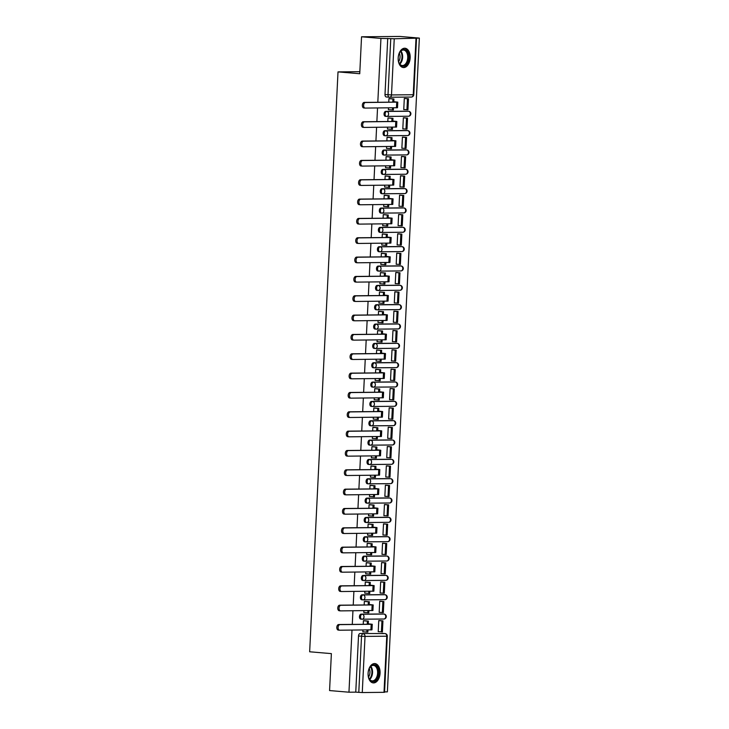<?xml version="1.0" encoding="UTF-8"?>
<svg xmlns="http://www.w3.org/2000/svg" width="729" height="729" viewBox="0 0 729 729"><rect width="100%" height="100%" fill="white"/><g stroke="black" fill="none" stroke-linecap="round" stroke-linejoin="round"><path stroke-width="1.09" d="M383.035 613.982A2.488 1.531 94.8 0 0 382.944 613.973A2.488 1.531 94.8 0 0 382.853 613.964L361.11 614.155A2.488 1.531 94.8 0 0 359.452 616.652A2.488 1.531 94.8 0 0 360.782 619.112A2.488 1.531 94.8 0 0 360.873 619.112L361.766 619.194M383.973 594.645A2.488 1.531 94.8 0 0 383.891 594.636A2.488 1.531 94.8 0 0 383.8 594.627L362.058 594.818A2.488 1.531 94.8 0 0 360.399 597.315A2.488 1.531 94.8 0 0 361.73 599.776A2.488 1.531 94.8 0 0 361.812 599.776L362.714 599.858M384.921 575.309A2.488 1.531 94.8 0 0 384.839 575.29A2.488 1.531 94.8 0 0 384.748 575.29L363.006 575.482A2.488 1.531 94.8 0 0 361.347 577.979A2.488 1.531 94.8 0 0 362.678 580.439A2.488 1.531 94.8 0 0 362.76 580.439L363.662 580.512M385.869 555.972A2.488 1.531 94.8 0 0 385.778 555.954A2.488 1.531 94.8 0 0 385.696 555.954L363.953 556.145A2.488 1.531 94.8 0 0 362.295 558.633A2.488 1.531 94.8 0 0 363.616 561.102A2.488 1.531 94.8 0 0 363.707 561.102L364.6 561.175M386.817 536.626A2.488 1.531 94.8 0 0 386.725 536.617A2.488 1.531 94.8 0 0 386.634 536.617L364.892 536.808A2.488 1.531 94.8 0 0 363.242 539.296A2.488 1.531 94.8 0 0 364.564 541.756A2.488 1.531 94.8 0 0 364.655 541.765L365.548 541.838M387.755 517.289A2.488 1.531 94.8 0 0 387.673 517.28A2.488 1.531 94.8 0 0 387.582 517.28L365.84 517.472A2.488 1.531 94.8 0 0 364.181 519.959A2.488 1.531 94.8 0 0 365.511 522.42A2.488 1.531 94.8 0 0 365.603 522.429L366.496 522.502M388.703 497.953A2.488 1.531 94.8 0 0 388.621 497.943A2.488 1.531 94.8 0 0 388.53 497.934L366.787 498.126A2.488 1.531 94.8 0 0 365.129 500.623A2.488 1.531 94.8 0 0 366.459 503.083A2.488 1.531 94.8 0 0 366.541 503.092L367.443 503.165M389.651 478.616A2.488 1.531 94.8 0 0 389.559 478.607A2.488 1.531 94.8 0 0 389.477 478.598L367.735 478.789A2.488 1.531 94.8 0 0 366.076 481.286A2.488 1.531 94.8 0 0 367.407 483.746A2.488 1.531 94.8 0 0 367.489 483.746L368.391 483.828M390.598 459.279A2.488 1.531 94.8 0 0 390.507 459.27A2.488 1.531 94.8 0 0 390.425 459.261L368.683 459.452A2.488 1.531 94.8 0 0 367.024 461.949A2.488 1.531 94.8 0 0 368.345 464.409A2.488 1.531 94.8 0 0 368.437 464.409L369.33 464.491M391.546 439.942A2.488 1.531 94.8 0 0 391.455 439.924A2.488 1.531 94.8 0 0 391.364 439.924L369.621 440.116A2.488 1.531 94.8 0 0 367.963 442.603A2.488 1.531 94.8 0 0 369.293 445.073A2.488 1.531 94.8 0 0 369.384 445.073L370.277 445.146M392.484 420.597A2.488 1.531 94.8 0 0 392.402 420.587A2.488 1.531 94.8 0 0 392.311 420.587L370.569 420.779A2.488 1.531 94.8 0 0 368.91 423.267A2.488 1.531 94.8 0 0 370.241 425.736A2.488 1.531 94.8 0 0 370.332 425.736L371.225 425.809M393.432 401.26A2.488 1.531 94.8 0 0 393.35 401.251A2.488 1.531 94.8 0 0 393.259 401.251L371.517 401.442A2.488 1.531 94.8 0 0 369.858 403.93A2.488 1.531 94.8 0 0 371.189 406.39A2.488 1.531 94.8 0 0 371.271 406.399L372.173 406.472M394.38 381.923A2.488 1.531 94.8 0 0 394.289 381.914A2.488 1.531 94.8 0 0 394.207 381.914L372.464 382.105A2.488 1.531 94.8 0 0 370.806 384.593A2.488 1.531 94.8 0 0 372.136 387.053A2.488 1.531 94.8 0 0 372.218 387.063L373.12 387.135M395.328 362.586A2.488 1.531 94.8 0 0 395.236 362.577A2.488 1.531 94.8 0 0 395.154 362.568L373.412 362.76A2.488 1.531 94.8 0 0 371.754 365.256A2.488 1.531 94.8 0 0 373.075 367.717A2.488 1.531 94.8 0 0 373.166 367.726L374.059 367.799M396.275 343.25A2.488 1.531 94.8 0 0 396.184 343.241A2.488 1.531 94.8 0 0 396.093 343.231L374.351 343.423A2.488 1.531 94.8 0 0 372.692 345.92A2.488 1.531 94.8 0 0 374.023 348.38A2.488 1.531 94.8 0 0 374.114 348.38L375.007 348.462M397.214 323.913A2.488 1.531 94.8 0 0 397.132 323.895A2.488 1.531 94.8 0 0 397.041 323.895L375.298 324.086A2.488 1.531 94.8 0 0 373.64 326.583A2.488 1.531 94.8 0 0 374.97 329.043A2.488 1.531 94.8 0 0 375.061 329.043L375.954 329.125M398.162 304.576A2.488 1.531 94.8 0 0 398.08 304.558A2.488 1.531 94.8 0 0 397.988 304.558L376.246 304.749A2.488 1.531 94.8 0 0 374.588 307.237A2.488 1.531 94.8 0 0 375.918 309.707A2.488 1.531 94.8 0 0 376 309.707L376.902 309.779M399.109 285.23A2.488 1.531 94.8 0 0 399.018 285.221A2.488 1.531 94.8 0 0 398.936 285.221L377.194 285.413A2.488 1.531 94.8 0 0 375.535 287.9A2.488 1.531 94.8 0 0 376.857 290.37A2.488 1.531 94.8 0 0 376.948 290.37L377.841 290.443M400.057 265.894A2.488 1.531 94.8 0 0 399.966 265.885A2.488 1.531 94.8 0 0 399.875 265.885L378.141 266.076A2.488 1.531 94.8 0 0 376.483 268.564A2.488 1.531 94.8 0 0 377.804 271.024A2.488 1.531 94.8 0 0 377.895 271.033L378.788 271.106M401.005 246.557A2.488 1.531 94.8 0 0 400.914 246.548A2.488 1.531 94.8 0 0 400.822 246.548L379.08 246.73A2.488 1.531 94.8 0 0 377.422 249.227A2.488 1.531 94.8 0 0 378.752 251.687A2.488 1.531 94.8 0 0 378.843 251.696L379.736 251.769M401.943 227.22A2.488 1.531 94.8 0 0 401.861 227.211A2.488 1.531 94.8 0 0 401.77 227.202L380.028 227.393A2.488 1.531 94.8 0 0 378.369 229.89A2.488 1.531 94.8 0 0 379.7 232.351A2.488 1.531 94.8 0 0 379.791 232.351L380.684 232.433M402.891 207.883A2.488 1.531 94.8 0 0 402.809 207.874A2.488 1.531 94.8 0 0 402.718 207.865L380.975 208.057A2.488 1.531 94.8 0 0 379.317 210.553A2.488 1.531 94.8 0 0 380.647 213.014A2.488 1.531 94.8 0 0 380.729 213.014L381.632 213.096M403.839 188.547A2.488 1.531 94.8 0 0 403.748 188.529A2.488 1.531 94.8 0 0 403.666 188.529L381.923 188.72A2.488 1.531 94.8 0 0 380.265 191.217A2.488 1.531 94.8 0 0 381.586 193.677A2.488 1.531 94.8 0 0 381.677 193.677L382.57 193.759M404.786 169.21A2.488 1.531 94.8 0 0 404.695 169.192A2.488 1.531 94.8 0 0 404.604 169.192L382.862 169.383A2.488 1.531 94.8 0 0 381.212 171.871A2.488 1.531 94.8 0 0 382.534 174.34A2.488 1.531 94.8 0 0 382.625 174.34L383.518 174.413M405.734 149.864A2.488 1.531 94.8 0 0 405.643 149.855A2.488 1.531 94.8 0 0 405.552 149.855L383.809 150.046A2.488 1.531 94.8 0 0 382.151 152.534A2.488 1.531 94.8 0 0 383.481 155.004A2.488 1.531 94.8 0 0 383.572 155.004L384.465 155.077M406.673 130.527A2.488 1.531 94.8 0 0 406.591 130.518A2.488 1.531 94.8 0 0 406.5 130.518L384.757 130.71A2.488 1.531 94.8 0 0 383.099 133.197A2.488 1.531 94.8 0 0 384.429 135.658A2.488 1.531 94.8 0 0 384.511 135.667L385.413 135.74M407.62 111.191A2.488 1.531 94.8 0 0 407.529 111.182A2.488 1.531 94.8 0 0 407.447 111.182L385.705 111.364A2.488 1.531 94.8 0 0 384.046 113.861A2.488 1.531 94.8 0 0 385.377 116.321A2.488 1.531 94.8 0 0 385.459 116.33L386.361 116.403M410.172 57.837A9.687 5.978 94.8 0 0 404.996 48.242A9.687 5.978 94.8 0 0 398.18 57.946A9.687 5.978 94.8 0 0 403.356 67.551A9.687 5.978 94.8 0 0 410.172 57.837M380.073 673.186A9.687 5.978 94.8 0 0 374.897 663.581A9.687 5.978 94.8 0 0 368.09 673.295A9.687 5.978 94.8 0 0 373.266 682.9A9.687 5.978 94.8 0 0 380.073 673.186M384.566 691.894L387.381 691.867L419.348 38.09L394.243 38.774L391.5 94.934L413.243 94.743L415.986 38.582M351.998 630.102L348.963 692.204L329.572 690.563L331.376 653.621L309.652 651.781L338.01 71.889L359.743 73.729L361.548 36.787L399.957 36.45L419.348 38.09M384.01 692.359L386.762 636.207L387.29 636.162L384.548 692.313L362.267 692.55L355.761 692.14L358.513 635.989A2.488 1.531 -85.2 0 1 360.172 633.492L384.93 633.565A2.488 1.531 -85.2 0 1 385.021 633.565A2.488 1.531 -85.2 0 1 385.368 633.665M361.548 36.787L380.939 38.427L377.813 102.279M377.54 107.974L376.866 121.615M376.592 127.311L375.927 140.952M375.645 146.647L374.979 160.289M374.697 165.984L374.032 179.626M373.758 185.33L373.084 198.971M372.811 204.667L372.145 218.308M371.863 224.003L371.198 237.645M370.915 243.34L370.25 256.982M369.968 262.677L369.302 276.318M369.029 282.014L368.355 295.655M368.081 301.35L367.416 314.992M367.134 320.696L366.468 334.338M366.186 340.033L365.521 353.674M365.238 359.37L364.573 373.011M364.3 378.706L363.625 392.348M363.352 398.043L362.687 411.685M362.404 417.38L361.739 431.021M361.456 436.717L360.791 450.358M360.509 456.062L359.844 469.704M359.57 475.399L358.896 489.041M358.622 494.736L357.957 508.377M357.675 514.073L357.01 527.714M356.727 533.409L356.062 547.051M355.788 552.746L355.114 566.387M354.841 572.083L354.176 585.724M353.893 591.429L353.228 605.07M352.945 610.765L352.28 624.407M355.761 692.14L348.963 692.204M387.737 38.364L384.994 94.524L391.5 94.934A2.488 1.95 89.5 0 1 389.568 97.249A2.488 1.95 89.5 0 1 389.432 97.249A2.488 1.531 -85.2 0 1 389.341 97.239A2.488 1.531 -85.2 0 1 388.01 94.779L390.762 38.628L380.939 38.427M390.762 38.628L394.243 38.774M388.484 107.874L388.393 109.733L389.058 109.724M405.452 98.497L404.303 98.442L403.757 109.596L404.577 109.596M404.513 117.834L403.356 117.779L402.818 128.933L403.638 128.933M389.14 117.98L387.992 117.916L387.819 121.515M387.536 127.22L387.445 129.069L388.12 129.069M403.565 137.17L402.417 137.116L401.87 148.279L402.69 148.269M388.202 137.316L387.044 137.252L386.871 140.861M386.598 146.556L386.507 148.406L387.172 148.406M402.618 156.507L401.469 156.453L400.923 167.615L401.743 167.606M387.254 156.653L386.106 156.589L385.923 160.198M385.65 165.893L385.559 167.752L386.224 167.743M401.67 175.844L400.522 175.798L399.975 186.952L400.795 186.943M386.306 175.999L385.158 175.926L384.985 179.534M384.702 185.23L384.611 187.089L385.276 187.08M400.722 195.181L399.574 195.135L399.027 206.289L399.847 206.28M385.359 195.336L384.21 195.272L384.037 198.871M383.755 204.567L383.664 206.425L384.329 206.416M399.784 214.526L398.626 214.472L398.089 225.625L398.909 225.616M384.411 214.672L383.263 214.608L383.089 218.208M382.807 223.903L382.716 225.762L383.39 225.753M398.836 233.863L397.688 233.809L397.141 244.962L397.961 244.962M383.472 234.009L382.324 233.945L382.142 237.545M381.868 243.24L381.777 245.099L382.443 245.09M397.888 253.2L396.74 253.145L396.193 264.299L397.013 264.299M382.525 253.346L381.376 253.282L381.194 256.881M380.921 262.586L380.83 264.436L381.495 264.436M396.941 272.537L395.792 272.482L395.246 283.645L396.066 283.636M381.577 272.682L380.429 272.619L380.256 276.227M379.973 281.923L379.882 283.772L380.547 283.772M395.993 291.873L394.845 291.819L394.298 302.982L395.118 302.972M380.629 292.028L379.481 291.955L379.308 295.564M379.025 301.259L378.934 303.118L379.599 303.109M395.054 311.21L393.906 311.165L393.359 322.318L394.179 322.309M379.681 311.365L378.533 311.292L378.36 314.901M378.078 320.596L377.987 322.455L378.661 322.446M394.107 330.547L392.958 330.501L392.412 341.655L393.232 341.646M378.743 330.702L377.595 330.638L377.412 334.237M377.139 339.933L377.048 341.792L377.713 341.783M393.159 349.893L392.011 349.838L391.464 360.992L392.284 360.983M377.795 350.038L376.647 349.975L376.465 353.574M376.191 359.269L376.1 361.128L376.765 361.119M392.211 369.229L391.063 369.175L390.516 380.328L391.336 380.328M376.847 369.375L375.699 369.311L375.526 372.911M375.244 378.606L375.153 380.465L375.818 380.465M391.263 388.566L390.115 388.511L389.568 399.665L390.389 399.665M375.9 388.712L374.752 388.648L374.578 392.248M374.296 397.952L374.205 399.802L374.87 399.802M390.325 407.903L389.177 407.848L388.63 419.011L389.45 419.002M374.952 408.049L373.804 407.985L373.631 411.593M373.348 417.289L373.266 419.139L373.931 419.139M389.377 427.24L388.229 427.185L387.682 438.348L388.502 438.339M374.013 427.394L372.865 427.322L372.683 430.93M372.41 436.625L372.319 438.484L372.984 438.475M388.429 446.576L387.281 446.531L386.734 457.684L387.555 457.675M373.066 446.731L371.918 446.658L371.735 450.267M371.462 455.962L371.371 457.821L372.036 457.812M387.482 465.913L386.334 465.867L385.787 477.021L386.607 477.012M372.118 466.068L370.97 466.004L370.797 469.604M370.514 475.299L370.423 477.158L371.088 477.149M386.543 485.259L385.386 485.204L384.848 496.358L385.668 496.349M371.17 485.405L370.022 485.341L369.849 488.94M369.567 494.636L369.475 496.495L370.141 496.485M385.595 504.596L384.447 504.541L383.901 515.695L384.721 515.695M370.223 504.741L369.074 504.678L368.901 508.277M368.628 513.972L368.537 515.831L369.202 515.831M384.648 523.932L383.5 523.878L382.953 535.04L383.773 535.031M369.284 524.078L368.136 524.014L367.954 527.614M367.68 533.318L367.589 535.168L368.254 535.168M383.7 543.269L382.552 543.214L382.005 554.377L382.825 554.368M368.336 543.415L367.188 543.351L367.015 546.96M366.733 552.655L366.641 554.505L367.307 554.505M382.752 562.606L381.604 562.551L381.057 573.714L381.878 573.705M367.389 562.761L366.24 562.688L366.067 566.296M365.785 571.992L365.694 573.851L366.359 573.841M381.814 581.942L380.656 581.897L380.119 593.051L380.939 593.041M366.441 582.097L365.293 582.024L365.12 585.633M364.837 591.328L364.746 593.187L365.42 593.178M380.866 601.279L379.718 601.234L379.171 612.387L379.991 612.378M365.502 601.434L364.345 601.37L364.172 604.97M363.899 610.665L363.807 612.524L364.473 612.515M379.918 620.625L378.77 620.57L378.223 631.724L379.044 631.715M364.555 620.771L363.406 620.707L363.224 624.306M359.844 71.697L338.01 71.889M390.088 98.643L388.94 98.579L388.767 102.178M362.951 630.002L362.86 631.861L363.525 631.852M384.994 94.524A2.488 1.531 94.8 0 0 386.315 96.984A2.488 1.531 94.8 0 0 386.406 96.984L389.25 97.23M365.019 108.065L363.944 107.974A2.798 1.722 -85.2 0 1 363.853 107.974A2.798 1.722 -85.2 0 1 362.359 105.122A2.798 1.722 -85.2 0 1 364.218 102.397L365.484 102.507A2.798 1.722 94.8 0 0 363.625 105.231A2.798 1.722 94.8 0 0 365.12 108.074A2.798 1.722 94.8 0 0 365.211 108.083L397.515 107.719L397.779 102.142L393.797 101.695L393.933 98.971L389.268 98.57M388.393 109.669L393.396 109.997L393.496 107.837M392.393 110.006L392.503 107.846M393.797 101.695L395.455 102.124L364.218 102.397M392.803 101.705L392.931 98.98L393.933 98.971M388.94 98.643L392.931 98.98M403.766 109.523L407.939 109.778L408.477 98.752L404.795 98.442M406.937 109.787L407.475 98.761L408.477 98.752M404.303 98.488L407.475 98.761M365.484 102.507L397.779 102.142M406.345 50.556A8.383 5.176 -85.2 0 1 407.684 61.974A8.383 5.176 -85.2 0 1 400.449 65.1A8.383 5.176 -85.2 0 1 398.918 62.676A8.383 5.176 -85.2 0 1 399.793 52.297A8.383 5.176 -85.2 0 1 406.345 50.556M398.845 62.475A7.764 4.793 94.8 0 0 400.175 64.516A7.764 4.793 94.8 0 0 402.253 65.528A7.764 4.793 94.8 0 0 407.402 59.969A7.764 4.793 94.8 0 0 405.634 51.057A7.764 4.793 94.8 0 0 403.565 50.046A7.764 4.793 94.8 0 0 399.683 52.488M399.31 53.217A6.114 3.773 -85.2 0 1 398.599 61.692M402.681 67.433A9.632 5.941 94.8 0 0 408.987 60.452A9.632 5.941 94.8 0 0 406.782 49.481A9.632 5.941 94.8 0 0 404.303 48.242M376.246 665.905A8.383 5.176 -85.2 0 1 377.586 677.323A8.383 5.176 -85.2 0 1 370.35 680.439A8.383 5.176 -85.2 0 1 368.819 678.025A8.383 5.176 -85.2 0 1 369.703 667.636A8.383 5.176 -85.2 0 1 376.246 665.905M368.746 677.815A7.764 4.793 94.8 0 0 370.086 679.865A7.764 4.793 94.8 0 0 372.154 680.868A7.764 4.793 94.8 0 0 377.303 675.309A7.764 4.793 94.8 0 0 375.544 666.406A7.764 4.793 94.8 0 0 373.467 665.395A7.764 4.793 94.8 0 0 369.594 667.828M369.22 668.566A6.114 3.773 -85.2 0 1 368.5 677.041M372.592 682.772A9.632 5.941 94.8 0 0 378.889 675.801A9.632 5.941 94.8 0 0 376.683 664.83A9.632 5.941 94.8 0 0 374.214 663.59M364.072 127.402L363.006 127.311A2.798 1.722 -85.2 0 1 362.905 127.311A2.798 1.722 -85.2 0 1 361.411 124.459A2.798 1.722 -85.2 0 1 363.279 121.734L364.546 121.843A2.798 1.722 94.8 0 0 362.678 124.568A2.798 1.722 94.8 0 0 364.172 127.42A2.798 1.722 94.8 0 0 364.272 127.42L396.567 127.056L396.84 121.479L392.849 121.032L392.986 118.308L388.329 117.916M387.454 129.006L392.448 129.343L392.548 127.174M391.446 129.352L391.555 127.183M392.849 121.032L394.507 121.461L363.279 121.734M391.856 121.041L391.983 118.317L392.986 118.308M387.992 117.98L391.983 118.317M402.818 128.86L406.992 129.124L407.529 118.089L403.848 117.779M405.989 129.133L406.527 118.098L407.529 118.089M403.356 117.825L406.527 118.098M364.546 121.843L396.84 121.479M363.124 146.739L362.058 146.647A2.798 1.722 -85.2 0 1 361.958 146.647A2.798 1.722 -85.2 0 1 360.472 143.795A2.798 1.722 -85.2 0 1 362.331 141.071L363.598 141.18A2.798 1.722 94.8 0 0 361.739 143.905A2.798 1.722 94.8 0 0 363.224 146.757A2.798 1.722 94.8 0 0 363.324 146.757L395.619 146.392L395.893 140.815L391.91 140.369L392.038 137.644L387.381 137.252M386.507 148.352L391.5 148.68L391.61 146.511M390.498 148.689L390.607 146.52M391.91 140.369L393.56 140.797L362.331 141.071M390.908 140.378L391.045 137.653L392.038 137.644M387.044 137.316L391.045 137.653M401.87 148.197L406.044 148.461L406.582 137.426L402.9 137.116M405.042 148.47L405.588 137.435L406.582 137.426M402.408 137.17L405.588 137.435M363.598 141.18L395.893 140.815M362.176 166.075L361.11 165.993A2.798 1.722 -85.2 0 1 361.01 165.984A2.798 1.722 -85.2 0 1 359.525 163.132A2.798 1.722 -85.2 0 1 361.384 160.407L362.65 160.517A2.798 1.722 94.8 0 0 360.791 163.241A2.798 1.722 94.8 0 0 362.277 166.094A2.798 1.722 94.8 0 0 362.377 166.094L394.671 165.738L394.945 160.152L390.963 159.706L391.09 156.981L386.434 156.589M385.559 167.688L390.553 168.016L390.662 165.847M389.559 168.025L389.66 165.857M390.963 159.706L392.612 160.134L361.384 160.407M389.96 159.715L390.097 156.99L391.09 156.981M386.097 156.653L390.097 156.99M400.923 167.533L405.096 167.798L405.634 156.762L401.952 156.453M404.103 167.807L404.641 156.771L405.634 156.762M401.469 156.507L404.641 156.771M362.65 160.517L394.945 160.152M361.238 185.421L360.162 185.33A2.798 1.722 -85.2 0 1 360.062 185.321A2.798 1.722 -85.2 0 1 358.577 182.469A2.798 1.722 -85.2 0 1 360.436 179.744L361.702 179.853A2.798 1.722 94.8 0 0 359.844 182.578A2.798 1.722 94.8 0 0 361.329 185.43A2.798 1.722 94.8 0 0 361.429 185.43L393.724 185.075L393.997 179.498L390.015 179.052L390.152 176.318L385.486 175.926M384.611 187.025L389.605 187.353L389.714 185.184M388.612 187.362L388.712 185.193M390.015 179.052L391.664 179.471L360.436 179.744M389.013 179.061L389.149 176.327L390.152 176.318M385.158 175.99L389.149 176.327M399.984 186.879L404.148 187.134L404.695 176.099L401.005 175.789M403.155 187.143L403.693 176.108L404.695 176.099M400.522 175.844L403.693 176.108M361.702 179.853L393.997 179.498M360.29 204.758L359.215 204.667A2.798 1.722 -85.2 0 1 359.124 204.658A2.798 1.722 -85.2 0 1 357.629 201.815A2.798 1.722 -85.2 0 1 359.488 199.09L360.755 199.19A2.798 1.722 94.8 0 0 358.896 201.915A2.798 1.722 94.8 0 0 360.39 204.767A2.798 1.722 94.8 0 0 360.481 204.776L392.785 204.412L393.059 198.835L389.067 198.388L389.204 195.654L384.548 195.263M383.673 206.362L388.666 206.69L388.767 204.521M387.664 206.699L387.773 204.53M389.067 198.388L390.726 198.817L359.488 199.09M388.074 198.397L388.202 195.664L389.204 195.654M384.21 195.326L388.202 195.664M399.036 206.216L403.21 206.471L403.748 195.436L400.066 195.126M402.208 206.48L402.745 195.445L403.748 195.436M399.574 195.181L402.745 195.445M360.755 199.19L393.059 198.835M359.342 224.095L358.276 224.003A2.798 1.722 -85.2 0 1 358.176 224.003A2.798 1.722 -85.2 0 1 356.681 221.151A2.798 1.722 -85.2 0 1 358.55 218.427L359.816 218.536A2.798 1.722 94.8 0 0 357.948 221.252A2.798 1.722 94.8 0 0 359.443 224.104A2.798 1.722 94.8 0 0 359.543 224.113L391.837 223.748L392.111 218.171L388.12 217.725L388.256 215L383.6 214.599M382.725 225.698L387.719 226.026L387.819 223.858M386.716 226.036L386.826 223.867M388.12 217.725L389.778 218.153L358.55 218.427M387.126 217.734L387.254 215.009L388.256 215M383.263 214.663L387.254 215.009M398.089 225.553L402.262 225.808L402.8 214.782L399.118 214.463M401.26 225.817L401.807 214.791L402.8 214.782M398.626 214.517L401.807 214.791M359.816 218.536L392.111 218.171M358.395 243.431L357.328 243.34A2.798 1.722 -85.2 0 1 357.228 243.34A2.798 1.722 -85.2 0 1 355.743 240.488A2.798 1.722 -85.2 0 1 357.602 237.763L358.868 237.873A2.798 1.722 94.8 0 0 357.01 240.597A2.798 1.722 94.8 0 0 358.495 243.44A2.798 1.722 94.8 0 0 358.595 243.45L390.89 243.085L391.163 237.508L387.181 237.062L387.309 234.337L382.652 233.936M381.777 245.035L386.771 245.363L386.88 243.204M385.769 245.372L385.878 243.213M387.181 237.062L388.83 237.49L357.602 237.763M386.179 237.071L386.315 234.346L387.309 234.337M382.315 234.009L386.315 234.346M397.141 244.889L401.315 245.144L401.852 234.118L398.171 233.809M400.321 245.154L400.859 234.127L401.852 234.118M397.679 233.854L400.859 234.127M358.868 237.873L391.163 237.508M357.447 262.768L356.381 262.677A2.798 1.722 -85.2 0 1 356.281 262.677A2.798 1.722 -85.2 0 1 354.795 259.825A2.798 1.722 -85.2 0 1 356.654 257.1L357.921 257.209A2.798 1.722 94.8 0 0 356.062 259.934A2.798 1.722 94.8 0 0 357.547 262.786A2.798 1.722 94.8 0 0 357.647 262.786L389.942 262.422L390.215 256.845L386.233 256.398L386.361 253.674L381.704 253.282M380.83 264.372L385.823 264.709L385.933 262.54M384.83 264.718L384.93 262.549M386.233 256.398L387.883 256.827L356.654 257.1M385.231 256.408L385.368 253.683L386.361 253.674M381.367 253.346L385.368 253.683M396.193 264.226L400.367 264.49L400.914 253.455L397.223 253.145M399.374 264.499L399.911 253.464L400.914 253.455M396.74 253.191L399.911 253.464M357.921 257.209L390.215 256.845M356.508 282.105L355.433 282.014A2.798 1.722 -85.2 0 1 355.333 282.014A2.798 1.722 -85.2 0 1 353.847 279.161A2.798 1.722 -85.2 0 1 355.706 276.437L356.973 276.546A2.798 1.722 94.8 0 0 355.114 279.271A2.798 1.722 94.8 0 0 356.599 282.123A2.798 1.722 94.8 0 0 356.7 282.123L388.994 281.768L389.268 276.182L385.286 275.735L385.422 273.011L380.757 272.619M379.882 283.718L384.876 284.046L384.985 281.877M383.882 284.055L383.983 281.886M385.286 275.735L386.935 276.163L355.706 276.437M384.283 275.744L384.42 273.02L385.422 273.011M380.429 272.682L384.42 273.02M395.255 283.563L399.428 283.827L399.966 272.792L396.275 272.482M398.426 283.836L398.963 272.801L399.966 272.792M395.792 272.537L398.963 272.801M356.973 276.546L389.268 276.182M355.561 301.442L354.494 301.359A2.798 1.722 -85.2 0 1 354.394 301.35A2.798 1.722 -85.2 0 1 352.9 298.498A2.798 1.722 -85.2 0 1 354.759 295.774L356.025 295.883A2.798 1.722 94.8 0 0 354.166 298.608A2.798 1.722 94.8 0 0 355.661 301.46A2.798 1.722 94.8 0 0 355.761 301.46L388.056 301.104L388.329 295.527L384.338 295.072L384.475 292.347L379.818 291.955M378.943 303.054L383.937 303.382L384.037 301.214M382.935 303.392L383.044 301.223M384.338 295.072L385.996 295.5L354.759 295.774M383.345 295.081L383.472 292.356L384.475 292.347M379.481 292.019L383.472 292.356M394.307 302.899L398.481 303.164L399.018 292.129L395.337 291.819M397.478 303.173L398.016 292.138L399.018 292.129M394.845 291.873L398.016 292.138M356.025 295.883L388.329 295.527M354.613 320.787L353.547 320.696A2.798 1.722 -85.2 0 1 353.447 320.687A2.798 1.722 -85.2 0 1 351.961 317.835A2.798 1.722 -85.2 0 1 353.82 315.119L355.087 315.22A2.798 1.722 94.8 0 0 353.228 317.944A2.798 1.722 94.8 0 0 354.713 320.796A2.798 1.722 94.8 0 0 354.813 320.796L387.108 320.441L387.381 314.864L383.39 314.418L383.527 311.684L378.87 311.292M377.996 322.391L382.989 322.719L383.089 320.55M381.987 322.728L382.096 320.56M383.39 314.418L385.049 314.837L353.82 315.119M382.397 314.427L382.525 311.693L383.527 311.684M378.533 311.356L382.525 311.693M393.359 322.245L397.533 322.5L398.07 311.465L394.389 311.155M396.53 322.51L397.077 311.474L398.07 311.465M393.897 311.21L397.077 311.474M355.087 315.22L387.381 314.864M353.665 340.124L352.599 340.033A2.798 1.722 -85.2 0 1 352.499 340.024A2.798 1.722 -85.2 0 1 351.013 337.181A2.798 1.722 -85.2 0 1 352.872 334.456L354.139 334.556A2.798 1.722 94.8 0 0 352.28 337.281A2.798 1.722 94.8 0 0 353.765 340.133A2.798 1.722 94.8 0 0 353.866 340.142L386.16 339.778L386.434 334.201L382.452 333.754L382.579 331.021L377.923 330.629M377.048 341.728L382.042 342.056L382.151 339.887M381.039 342.065L381.149 339.896M382.452 333.754L384.101 334.183L352.872 334.456M381.449 333.764L381.586 331.03L382.579 331.021M377.586 330.693L381.586 331.03M392.412 341.582L396.585 341.837L397.123 330.802L393.441 330.492M395.592 341.846L396.129 330.811L397.123 330.802M392.949 330.547L396.129 330.811M354.139 334.556L386.434 334.201M352.718 359.461L351.651 359.37A2.798 1.722 -85.2 0 1 351.551 359.37A2.798 1.722 -85.2 0 1 350.066 356.517A2.798 1.722 -85.2 0 1 351.925 353.793L353.191 353.902A2.798 1.722 94.8 0 0 351.332 356.627A2.798 1.722 94.8 0 0 352.818 359.47A2.798 1.722 94.8 0 0 352.918 359.479L385.213 359.115L385.486 353.538L381.504 353.091L381.632 350.367L376.975 349.966M376.1 361.065L381.094 361.393L381.203 359.224M380.101 361.402L380.201 359.233M381.504 353.091L383.153 353.519L351.925 353.793M380.502 353.1L380.638 350.376L381.632 350.367M376.638 350.029L380.638 350.376M391.464 360.919L395.637 361.174L396.184 350.148L392.494 349.829M394.644 361.183L395.182 350.157L396.184 350.148M392.011 349.884L395.182 350.157M353.191 353.902L385.486 353.538M351.779 378.798L350.704 378.706A2.798 1.722 -85.2 0 1 350.603 378.706A2.798 1.722 -85.2 0 1 349.118 375.854A2.798 1.722 -85.2 0 1 350.977 373.13L352.244 373.239A2.798 1.722 94.8 0 0 350.385 375.964A2.798 1.722 94.8 0 0 351.87 378.807A2.798 1.722 94.8 0 0 351.97 378.816L384.265 378.451L384.538 372.874L380.556 372.428L380.693 369.703L376.027 369.311M375.153 380.401L380.146 380.729L380.256 378.57M379.153 380.738L379.262 378.579M380.556 372.428L382.206 372.856L350.977 373.13M379.554 372.437L379.691 369.712L380.693 369.703M375.699 369.375L379.691 369.712M390.525 380.256L394.699 380.511L395.236 369.485L391.546 369.175M393.696 380.52L394.234 369.494L395.236 369.485M391.063 369.22L394.234 369.494M352.244 373.239L384.538 372.874M350.831 398.134L349.765 398.043A2.798 1.722 -85.2 0 1 349.665 398.043A2.798 1.722 -85.2 0 1 348.17 395.191A2.798 1.722 -85.2 0 1 350.038 392.466L351.305 392.576A2.798 1.722 94.8 0 0 349.437 395.3A2.798 1.722 94.8 0 0 350.931 398.152A2.798 1.722 94.8 0 0 351.032 398.152L383.326 397.788L383.6 392.211L379.609 391.765L379.745 389.04L375.089 388.648M374.214 399.738L379.208 400.075L379.308 397.906M378.205 400.084L378.315 397.916M379.609 391.765L381.267 392.193L350.038 392.466M378.615 391.774L378.743 389.049L379.745 389.04M374.752 388.712L378.743 389.049M389.578 399.592L393.751 399.857L394.289 388.821L390.607 388.511M392.749 399.866L393.286 388.83L394.289 388.821M390.115 388.557L393.286 388.83M351.305 392.576L383.6 392.211M349.884 417.471L348.817 417.38A2.798 1.722 -85.2 0 1 348.717 417.38A2.798 1.722 -85.2 0 1 347.232 414.528A2.798 1.722 -85.2 0 1 349.091 411.803L350.357 411.912A2.798 1.722 94.8 0 0 348.498 414.637A2.798 1.722 94.8 0 0 349.984 417.489A2.798 1.722 94.8 0 0 350.084 417.489L382.379 417.134L382.652 411.548L378.661 411.101L378.798 408.377L374.141 407.985M373.266 419.084L378.26 419.412L378.369 417.243M377.257 419.421L377.367 417.252M378.661 411.101L380.319 411.53L349.091 411.803M377.668 411.11L377.804 408.386L378.798 408.377M373.804 408.049L377.804 408.386M388.63 418.929L392.803 419.193L393.341 408.158L389.66 407.848M391.801 419.202L392.348 408.167L393.341 408.158M389.168 407.903L392.348 408.167M350.357 411.912L382.652 411.548M348.936 436.808L347.87 436.726A2.798 1.722 -85.2 0 1 347.769 436.717A2.798 1.722 -85.2 0 1 346.284 433.864A2.798 1.722 -85.2 0 1 348.143 431.14L349.41 431.249A2.798 1.722 94.8 0 0 347.551 433.974A2.798 1.722 94.8 0 0 349.036 436.826A2.798 1.722 94.8 0 0 349.136 436.826L381.431 436.471L381.704 430.894L377.722 430.438L377.85 427.713L373.193 427.322M372.319 438.421L377.312 438.749L377.422 436.58M376.31 438.758L376.419 436.589M377.722 430.438L379.372 430.866L348.143 431.14M376.72 430.447L376.857 427.723L377.85 427.713M372.856 427.385L376.857 427.723M387.682 438.266L391.856 438.53L392.393 427.495L388.712 427.185M390.862 438.539L391.4 427.504L392.393 427.495M388.229 427.24L391.4 427.504M349.41 431.249L381.704 430.894M347.997 456.154L346.922 456.062A2.798 1.722 -85.2 0 1 346.822 456.053A2.798 1.722 -85.2 0 1 345.336 453.201A2.798 1.722 -85.2 0 1 347.195 450.486L348.462 450.586A2.798 1.722 94.8 0 0 346.603 453.31A2.798 1.722 94.8 0 0 348.088 456.163A2.798 1.722 94.8 0 0 348.189 456.163L380.483 455.807L380.757 450.23L376.775 449.784L376.911 447.05L372.246 446.658M371.371 457.757L376.364 458.085L376.474 455.917M375.371 458.094L375.471 455.926M376.775 449.784L378.424 450.203L347.195 450.486M375.772 449.793L375.909 447.059L376.911 447.05M371.908 446.722L375.909 447.059M386.744 457.612L390.908 457.867L391.455 446.831L387.764 446.522M389.915 457.876L390.452 446.841L391.455 446.831M387.281 446.576L390.452 446.841M348.462 450.586L380.757 450.23M347.05 475.49L345.974 475.399A2.798 1.722 -85.2 0 1 345.883 475.39A2.798 1.722 -85.2 0 1 344.389 472.547A2.798 1.722 -85.2 0 1 346.248 469.822L347.514 469.923A2.798 1.722 94.8 0 0 345.655 472.647A2.798 1.722 94.8 0 0 347.15 475.499A2.798 1.722 94.8 0 0 347.241 475.508L379.545 475.144L379.809 469.567L375.827 469.121L375.964 466.387L371.298 465.995M370.423 477.094L375.426 477.422L375.526 475.253M374.424 477.431L374.533 475.262M375.827 469.121L377.485 469.549L346.248 469.822M374.824 469.13L374.961 466.396L375.964 466.387M370.97 466.059L374.961 466.396M385.796 476.948L389.969 477.203L390.507 466.168L386.826 465.858M388.967 477.213L389.505 466.177L390.507 466.168M386.334 465.913L389.505 466.177M347.514 469.923L379.809 469.567M346.102 494.827L345.036 494.736A2.798 1.722 -85.2 0 1 344.935 494.736A2.798 1.722 -85.2 0 1 343.441 491.884A2.798 1.722 -85.2 0 1 345.309 489.159L346.576 489.268A2.798 1.722 94.8 0 0 344.708 491.993A2.798 1.722 94.8 0 0 346.202 494.836A2.798 1.722 94.8 0 0 346.302 494.845L378.597 494.481L378.87 488.904L374.879 488.457L375.016 485.733L370.359 485.332M369.485 496.431L374.478 496.759L374.578 494.599M373.476 496.768L373.585 494.599M374.879 488.457L376.538 488.886L345.309 489.159M373.886 488.466L374.013 485.742L375.016 485.733M370.022 485.405L374.013 485.742M384.848 496.285L389.022 496.54L389.559 485.514L385.878 485.195M388.019 496.549L388.557 485.523L389.559 485.514M385.386 485.25L388.557 485.523M346.576 489.268L378.87 488.904M345.154 514.164L344.088 514.073A2.798 1.722 -85.2 0 1 343.988 514.073A2.798 1.722 -85.2 0 1 342.502 511.22A2.798 1.722 -85.2 0 1 344.361 508.496L345.628 508.605A2.798 1.722 94.8 0 0 343.769 511.33A2.798 1.722 94.8 0 0 345.254 514.173A2.798 1.722 94.8 0 0 345.355 514.182L377.649 513.817L377.923 508.241L373.941 507.794L374.068 505.069L369.412 504.678M368.537 515.768L373.53 516.096L373.64 513.936M372.528 516.105L372.637 513.945M373.941 507.794L375.59 508.222L344.361 508.496M372.938 507.803L373.075 505.079L374.068 505.069M369.074 504.741L373.075 505.079M383.901 515.622L388.074 515.886L388.612 504.851L384.93 504.541M387.072 515.886L387.618 504.86L388.612 504.851M384.438 504.586L387.618 504.86M345.628 508.605L377.923 508.241M344.206 533.5L343.14 533.409A2.798 1.722 -85.2 0 1 343.04 533.409A2.798 1.722 -85.2 0 1 341.555 530.557A2.798 1.722 -85.2 0 1 343.414 527.832L344.68 527.942A2.798 1.722 94.8 0 0 342.821 530.666A2.798 1.722 94.8 0 0 344.307 533.519A2.798 1.722 94.8 0 0 344.407 533.519L376.702 533.154L376.975 527.577L372.993 527.131L373.12 524.406L368.464 524.014M367.589 535.113L372.583 535.441L372.692 533.273M371.59 535.451L371.69 533.282M372.993 527.131L374.642 527.559L343.414 527.832M371.99 527.14L372.127 524.415L373.12 524.406M368.127 524.078L372.127 524.415M382.953 534.958L387.126 535.223L387.664 524.187L383.983 523.878M386.133 535.232L386.671 524.197L387.664 524.187M383.5 523.923L386.671 524.197M344.68 527.942L376.975 527.577M343.268 552.837L342.193 552.746A2.798 1.722 -85.2 0 1 342.092 552.746A2.798 1.722 -85.2 0 1 340.607 549.894A2.798 1.722 -85.2 0 1 342.466 547.169L343.733 547.279A2.798 1.722 94.8 0 0 341.874 550.003A2.798 1.722 94.8 0 0 343.359 552.855A2.798 1.722 94.8 0 0 343.459 552.855L375.754 552.5L376.027 546.914L372.045 546.468L372.182 543.743L367.516 543.351M366.641 554.45L371.635 554.778L371.744 552.609M370.642 554.787L370.742 552.618M372.045 546.468L373.695 546.896L342.466 547.169M371.043 546.477L371.179 543.752L372.182 543.743M367.188 543.415L371.179 543.752M382.014 554.295L386.179 554.559L386.725 543.524L383.035 543.214M385.185 554.569L385.723 543.533L386.725 543.524M382.552 543.269L385.723 543.533M343.733 547.279L376.027 546.914M342.32 572.183L341.245 572.092A2.798 1.722 -85.2 0 1 341.154 572.083A2.798 1.722 -85.2 0 1 339.659 569.231A2.798 1.722 -85.2 0 1 341.518 566.506L342.785 566.615A2.798 1.722 94.8 0 0 340.926 569.34A2.798 1.722 94.8 0 0 342.42 572.192A2.798 1.722 94.8 0 0 342.512 572.192L374.815 571.837L375.089 566.26L371.097 565.813L371.234 563.08L366.578 562.688M365.703 573.787L370.697 574.115L370.797 571.946M369.694 574.124L369.803 571.955M371.097 565.813L372.756 566.233L341.518 566.506M370.104 565.813L370.232 563.089L371.234 563.08M366.24 562.752L370.232 563.089M381.067 573.632L385.24 573.896L385.778 562.861L382.096 562.551M384.238 573.905L384.775 562.87L385.778 562.861M381.604 562.606L384.775 562.87M342.785 566.615L375.089 566.26M341.372 591.52L340.306 591.429A2.798 1.722 -85.2 0 1 340.206 591.419A2.798 1.722 -85.2 0 1 338.712 588.567A2.798 1.722 -85.2 0 1 340.58 585.852L341.846 585.952A2.798 1.722 94.8 0 0 339.978 588.677A2.798 1.722 94.8 0 0 341.473 591.529A2.798 1.722 94.8 0 0 341.573 591.529L373.868 591.173L374.141 585.597L370.15 585.15L370.286 582.416L365.63 582.024M364.755 593.124L369.749 593.452L369.849 591.283M368.746 593.461L368.856 591.292M370.15 585.15L371.808 585.569L340.58 585.852M369.156 585.159L369.284 582.425L370.286 582.416M365.293 582.088L369.284 582.425M380.119 592.978L384.292 593.233L384.83 582.198L381.149 581.888M383.29 593.242L383.828 582.207L384.83 582.198M380.656 581.942L383.828 582.207M341.846 585.952L374.141 585.597M340.425 610.856L339.359 610.765A2.798 1.722 -85.2 0 1 339.258 610.756A2.798 1.722 -85.2 0 1 337.773 607.913A2.798 1.722 -85.2 0 1 339.632 605.188L340.899 605.289A2.798 1.722 94.8 0 0 339.04 608.013A2.798 1.722 94.8 0 0 340.525 610.866A2.798 1.722 94.8 0 0 340.625 610.875L372.92 610.51L373.193 604.933L369.211 604.487L369.339 601.762L364.682 601.361M363.807 612.46L368.801 612.788L368.91 610.62M367.799 612.797L367.908 610.629M369.211 604.487L370.861 604.915L339.632 605.188M368.209 604.496L368.345 601.762L369.339 601.762M364.345 601.425L368.345 601.762M379.171 612.314L383.345 612.57L383.882 601.543L380.201 601.225M382.342 612.579L382.889 601.543L383.882 601.543M379.709 601.279L382.889 601.543M340.899 605.289L373.193 604.933M339.477 630.193L338.411 630.102A2.798 1.722 -85.2 0 1 338.311 630.102A2.798 1.722 -85.2 0 1 336.825 627.25A2.798 1.722 -85.2 0 1 338.684 624.525L339.951 624.635A2.798 1.722 94.8 0 0 338.092 627.359A2.798 1.722 94.8 0 0 339.577 630.202A2.798 1.722 94.8 0 0 339.678 630.211L371.972 629.847L372.246 624.27L368.263 623.824L368.391 621.099L363.735 620.698M362.86 631.797L367.853 632.125L367.963 629.965M366.86 632.134L366.96 629.965M368.263 623.824L369.913 624.252L338.684 624.525M367.261 623.833L367.398 621.108L368.391 621.099M363.397 620.771L367.398 621.108M378.223 631.651L382.397 631.906L382.944 620.88L379.253 620.561M381.404 631.915L381.941 620.889L382.944 620.88M378.77 620.616L381.941 620.889M339.951 624.635L372.246 624.27M362.231 619.203L383.682 619.012A2.488 1.95 -90.5 0 0 383.828 619.021L362.085 619.213A2.488 1.95 -90.5 0 1 361.939 619.203A2.488 1.531 -85.2 0 1 361.857 619.203A2.488 1.531 -85.2 0 1 360.527 616.743A2.488 1.531 -85.2 0 1 362.185 614.246L383.928 614.055A2.488 1.531 -85.2 0 1 384.019 614.064A2.488 1.531 -85.2 0 1 384.365 614.164M361.11 614.155L362.185 614.246A2.488 1.95 89.5 0 1 364.017 616.889A2.488 1.95 -90.5 0 1 362.085 619.213A2.488 2.488 0 0 1 361.857 619.203L360.782 619.112M363.179 599.867L384.63 599.675A2.488 1.95 -90.5 0 0 384.775 599.685L363.033 599.876A2.488 1.95 -90.5 0 1 362.887 599.867A2.488 1.531 -85.2 0 1 362.796 599.867A2.488 1.531 -85.2 0 1 361.475 597.406A2.488 1.531 -85.2 0 1 363.133 594.91L384.876 594.718A2.488 1.531 -85.2 0 1 384.958 594.718A2.488 1.531 -85.2 0 1 385.313 594.818M362.058 594.818L363.133 594.91A2.488 1.95 89.5 0 1 364.956 597.552A2.488 1.95 -90.5 0 1 363.033 599.876A2.488 2.488 0 0 1 362.796 599.867L361.73 599.776M364.117 580.53L385.577 580.339A2.488 1.95 -90.5 0 0 385.723 580.348L363.981 580.539A2.488 1.95 -90.5 0 1 363.835 580.53A2.488 1.531 -85.2 0 1 363.744 580.53A2.488 1.531 -85.2 0 1 362.422 578.061A2.488 1.531 -85.2 0 1 364.081 575.573L385.814 575.381A2.488 1.531 -85.2 0 1 385.905 575.381A2.488 1.531 -85.2 0 1 386.261 575.482M363.006 575.482L364.081 575.573A2.488 1.95 89.5 0 1 365.903 578.215A2.488 1.95 -90.5 0 1 363.981 580.539A2.488 2.488 0 0 1 363.744 580.53L362.678 580.439M365.065 561.193L386.525 561.002A2.488 1.95 -90.5 0 0 386.662 561.011L364.919 561.202A2.488 1.95 -90.5 0 1 364.782 561.193A2.488 1.531 -85.2 0 1 364.691 561.193A2.488 1.531 -85.2 0 1 363.361 558.724A2.488 1.531 -85.2 0 1 365.019 556.236L386.762 556.045A2.488 1.531 -85.2 0 1 386.853 556.045A2.488 1.531 -85.2 0 1 387.208 556.145M363.953 556.145L365.019 556.236A2.488 1.95 89.5 0 1 366.851 558.879A2.488 1.95 -90.5 0 1 364.919 561.202A2.488 2.488 0 0 1 364.691 561.193L363.616 561.102M366.013 541.847L387.464 541.665A2.488 1.95 -90.5 0 0 387.609 541.665L365.867 541.857A2.488 1.95 -90.5 0 1 365.721 541.857A2.488 1.531 -85.2 0 1 365.639 541.847A2.488 1.531 -85.2 0 1 364.309 539.387A2.488 1.531 -85.2 0 1 365.967 536.899L387.71 536.708A2.488 1.531 -85.2 0 1 387.801 536.708A2.488 1.531 -85.2 0 1 388.147 536.808M364.892 536.808L365.967 536.899A2.488 1.95 89.5 0 1 367.799 539.542A2.488 1.95 -90.5 0 1 365.867 541.857A2.488 2.488 0 0 1 365.639 541.847L364.564 541.756M366.96 522.511L388.411 522.329A2.488 1.95 -90.5 0 0 388.557 522.329L366.815 522.52A2.488 1.95 -90.5 0 1 366.669 522.52A2.488 1.531 -85.2 0 1 366.587 522.511A2.488 1.531 -85.2 0 1 365.256 520.05A2.488 1.531 -85.2 0 1 366.915 517.554L388.657 517.371A2.488 1.531 -85.2 0 1 388.748 517.371A2.488 1.531 -85.2 0 1 389.095 517.472M365.84 517.472L366.915 517.554A2.488 1.95 89.5 0 1 368.737 520.205A2.488 1.95 -90.5 0 1 366.815 522.52A2.488 2.488 0 0 1 366.587 522.511L365.511 522.42M367.899 503.174L389.359 502.992A2.488 1.95 -90.5 0 0 389.505 502.992L367.762 503.183A2.488 1.95 -90.5 0 1 367.616 503.174A2.488 1.531 -85.2 0 1 367.525 503.174A2.488 1.531 -85.2 0 1 366.204 500.714A2.488 1.531 -85.2 0 1 367.863 498.217L389.605 498.025A2.488 1.531 -85.2 0 1 389.687 498.035A2.488 1.531 -85.2 0 1 390.042 498.135M366.787 498.126L367.863 498.217A2.488 1.95 89.5 0 1 369.685 500.859A2.488 1.95 -90.5 0 1 367.762 503.183A2.488 2.488 0 0 1 367.525 503.174L366.459 503.083M368.847 483.837L390.307 483.646A2.488 1.95 -90.5 0 0 390.452 483.655L368.71 483.846A2.488 1.95 -90.5 0 1 368.564 483.837A2.488 1.531 -85.2 0 1 368.473 483.837A2.488 1.531 -85.2 0 1 367.152 481.377A2.488 1.531 -85.2 0 1 368.801 478.88L390.544 478.689A2.488 1.531 -85.2 0 1 390.635 478.698A2.488 1.531 -85.2 0 1 390.99 478.789M367.735 478.789L368.801 478.88A2.488 1.95 89.5 0 1 370.633 481.523A2.488 1.95 -90.5 0 1 368.71 483.846A2.488 2.488 0 0 1 368.473 483.837L367.407 483.746M369.794 464.501L391.254 464.309A2.488 1.95 -90.5 0 0 391.391 464.318L369.649 464.51A2.488 1.95 -90.5 0 1 369.512 464.501A2.488 1.531 -85.2 0 1 369.421 464.501A2.488 1.531 -85.2 0 1 368.09 462.04A2.488 1.531 -85.2 0 1 369.749 459.543L391.491 459.352A2.488 1.531 -85.2 0 1 391.582 459.352A2.488 1.531 -85.2 0 1 391.929 459.452M368.683 459.452L369.749 459.543A2.488 1.95 89.5 0 1 371.58 462.186A2.488 1.95 -90.5 0 1 369.649 464.51A2.488 2.488 0 0 1 369.421 464.501L368.345 464.409M370.742 445.164L392.193 444.972A2.488 1.95 -90.5 0 0 392.339 444.982L370.596 445.173A2.488 1.95 -90.5 0 1 370.45 445.164A2.488 1.531 -85.2 0 1 370.368 445.164A2.488 1.531 -85.2 0 1 369.038 442.694A2.488 1.531 -85.2 0 1 370.697 440.207L392.439 440.015A2.488 1.531 -85.2 0 1 392.53 440.015A2.488 1.531 -85.2 0 1 392.876 440.116M369.621 440.116L370.697 440.207A2.488 1.95 89.5 0 1 372.528 442.849A2.488 1.95 -90.5 0 1 370.596 445.173A2.488 2.488 0 0 1 370.368 445.164L369.293 445.073M371.69 425.827L393.141 425.636A2.488 1.95 -90.5 0 0 393.286 425.645L371.544 425.827A2.488 1.95 -90.5 0 1 371.398 425.827A2.488 1.531 -85.2 0 1 371.316 425.827A2.488 1.531 -85.2 0 1 369.986 423.358A2.488 1.531 -85.2 0 1 371.644 420.87L393.387 420.679A2.488 1.531 -85.2 0 1 393.469 420.679A2.488 1.531 -85.2 0 1 393.824 420.779M370.569 420.779L371.644 420.87A2.488 1.95 89.5 0 1 373.467 423.513A2.488 1.95 -90.5 0 1 371.544 425.827A2.488 2.488 0 0 1 371.316 425.827L370.241 425.736M372.628 406.481L394.088 406.299A2.488 1.95 -90.5 0 0 394.234 406.299L372.492 406.49A2.488 1.95 -90.5 0 1 372.346 406.49A2.488 1.531 -85.2 0 1 372.255 406.481A2.488 1.531 -85.2 0 1 370.933 404.021A2.488 1.531 -85.2 0 1 372.592 401.533L394.334 401.342A2.488 1.531 -85.2 0 1 394.416 401.342A2.488 1.531 -85.2 0 1 394.772 401.442M371.517 401.442L372.592 401.533A2.488 1.95 89.5 0 1 374.414 404.176A2.488 1.95 -90.5 0 1 372.492 406.49A2.488 2.488 0 0 1 372.255 406.481L371.189 406.39M373.576 387.145L395.036 386.962A2.488 1.95 -90.5 0 0 395.173 386.962L373.439 387.154A2.488 1.95 -90.5 0 1 373.294 387.154A2.488 1.531 -85.2 0 1 373.202 387.145A2.488 1.531 -85.2 0 1 371.872 384.684A2.488 1.531 -85.2 0 1 373.53 382.187L395.273 382.005A2.488 1.531 -85.2 0 1 395.364 382.005A2.488 1.531 -85.2 0 1 395.719 382.105M372.464 382.105L373.53 382.187A2.488 1.95 89.5 0 1 375.362 384.839A2.488 1.95 -90.5 0 1 373.439 387.154A2.488 2.488 0 0 1 373.202 387.145L372.136 387.053M374.524 367.808L395.984 367.626A2.488 1.95 -90.5 0 0 396.12 367.626L374.378 367.817A2.488 1.95 -90.5 0 1 374.241 367.808A2.488 1.531 -85.2 0 1 374.15 367.808A2.488 1.531 -85.2 0 1 372.82 365.347A2.488 1.531 -85.2 0 1 374.478 362.851L396.221 362.659A2.488 1.531 -85.2 0 1 396.312 362.668A2.488 1.531 -85.2 0 1 396.658 362.769M373.412 362.76L374.478 362.851A2.488 1.95 89.5 0 1 376.31 365.493A2.488 1.95 -90.5 0 1 374.378 367.817A2.488 2.488 0 0 1 374.15 367.808L373.075 367.717M375.471 348.471L396.922 348.28A2.488 1.95 -90.5 0 0 397.068 348.289L375.326 348.48A2.488 1.95 -90.5 0 1 375.18 348.471A2.488 1.531 -85.2 0 1 375.098 348.471A2.488 1.531 -85.2 0 1 373.767 346.011A2.488 1.531 -85.2 0 1 375.426 343.514L397.168 343.323A2.488 1.531 -85.2 0 1 397.259 343.332A2.488 1.531 -85.2 0 1 397.606 343.423M374.351 343.423L375.426 343.514A2.488 1.95 89.5 0 1 377.257 346.157A2.488 1.95 -90.5 0 1 375.326 348.48A2.488 2.488 0 0 1 375.098 348.471L374.023 348.38M376.419 329.134L397.87 328.943A2.488 1.95 -90.5 0 0 398.016 328.952L376.273 329.144A2.488 1.95 -90.5 0 1 376.128 329.134A2.488 1.531 -85.2 0 1 376.046 329.134A2.488 1.531 -85.2 0 1 374.715 326.674A2.488 1.531 -85.2 0 1 376.374 324.177L398.116 323.986A2.488 1.531 -85.2 0 1 398.198 323.986A2.488 1.531 -85.2 0 1 398.553 324.086M375.298 324.086L376.374 324.177A2.488 1.95 89.5 0 1 378.196 326.82A2.488 1.95 -90.5 0 1 376.273 329.144A2.488 2.488 0 0 1 376.046 329.134L374.97 329.043M377.358 309.798L398.818 309.606A2.488 1.95 -90.5 0 0 398.963 309.615L377.221 309.807A2.488 1.95 -90.5 0 1 377.075 309.798A2.488 1.531 -85.2 0 1 376.984 309.798A2.488 1.531 -85.2 0 1 375.663 307.328A2.488 1.531 -85.2 0 1 377.321 304.84L399.064 304.649A2.488 1.531 -85.2 0 1 399.146 304.649A2.488 1.531 -85.2 0 1 399.501 304.749M376.246 304.749L377.321 304.84A2.488 1.95 89.5 0 1 379.144 307.483A2.488 1.95 -90.5 0 1 377.221 309.807A2.488 2.488 0 0 1 376.984 309.798L375.918 309.707M378.305 290.461L399.765 290.27A2.488 1.95 -90.5 0 0 399.902 290.279L378.16 290.461A2.488 1.95 -90.5 0 1 378.023 290.461A2.488 1.531 -85.2 0 1 377.932 290.461A2.488 1.531 -85.2 0 1 376.601 287.991A2.488 1.531 -85.2 0 1 378.26 285.504L400.002 285.312A2.488 1.531 -85.2 0 1 400.093 285.312A2.488 1.531 -85.2 0 1 400.449 285.413M377.194 285.413L378.26 285.504A2.488 1.95 89.5 0 1 380.091 288.146A2.488 1.95 -90.5 0 1 378.16 290.461A2.488 2.488 0 0 1 377.932 290.461L376.857 290.37M379.253 271.115L400.704 270.933A2.488 1.95 -90.5 0 0 400.85 270.933L379.107 271.124A2.488 1.95 -90.5 0 1 378.971 271.124A2.488 1.531 -85.2 0 1 378.88 271.115A2.488 1.531 -85.2 0 1 377.549 268.655A2.488 1.531 -85.2 0 1 379.208 266.167L400.95 265.976A2.488 1.531 -85.2 0 1 401.041 265.976A2.488 1.531 -85.2 0 1 401.387 266.076M378.141 266.076L379.208 266.167A2.488 1.95 89.5 0 1 381.039 268.81A2.488 1.95 -90.5 0 1 379.107 271.124A2.488 2.488 0 0 1 378.88 271.115L377.804 271.024M380.201 251.778L401.652 251.596A2.488 1.95 -90.5 0 0 401.797 251.596L380.055 251.787A2.488 1.95 -90.5 0 1 379.909 251.787A2.488 1.531 -85.2 0 1 379.827 251.778A2.488 1.531 -85.2 0 1 378.497 249.318A2.488 1.531 -85.2 0 1 380.155 246.821L401.898 246.63A2.488 1.531 -85.2 0 1 401.989 246.639A2.488 1.531 -85.2 0 1 402.335 246.739M379.08 246.73L380.155 246.821A2.488 1.95 89.5 0 1 381.987 249.473A2.488 1.95 -90.5 0 1 380.055 251.787A2.488 2.488 0 0 1 379.827 251.778L378.752 251.687M381.149 232.442L402.599 232.25A2.488 1.95 -90.5 0 0 402.745 232.259L381.003 232.451A2.488 1.95 -90.5 0 1 380.857 232.442A2.488 1.531 -85.2 0 1 380.766 232.442A2.488 1.531 -85.2 0 1 379.445 229.981A2.488 1.531 -85.2 0 1 381.103 227.484L402.845 227.293A2.488 1.531 -85.2 0 1 402.927 227.302A2.488 1.531 -85.2 0 1 403.283 227.402M380.028 227.393L381.103 227.484A2.488 1.95 89.5 0 1 382.925 230.127A2.488 1.95 -90.5 0 1 381.003 232.451A2.488 2.488 0 0 1 380.766 232.442L379.7 232.351M382.087 213.105L403.547 212.914A2.488 1.95 -90.5 0 0 403.693 212.923L381.95 213.114A2.488 1.95 -90.5 0 1 381.805 213.105A2.488 1.531 -85.2 0 1 381.714 213.105A2.488 1.531 -85.2 0 1 380.392 210.645A2.488 1.531 -85.2 0 1 382.051 208.148L403.784 207.956A2.488 1.531 -85.2 0 1 403.875 207.965A2.488 1.531 -85.2 0 1 404.231 208.057M380.975 208.057L382.051 208.148A2.488 1.95 89.5 0 1 383.873 210.79A2.488 1.95 -90.5 0 1 381.95 213.114A2.488 2.488 0 0 1 381.714 213.105L380.647 213.014M383.035 193.768L404.495 193.577A2.488 1.95 -90.5 0 0 404.631 193.586L382.889 193.777A2.488 1.95 -90.5 0 1 382.752 193.768A2.488 1.531 -85.2 0 1 382.661 193.768A2.488 1.531 -85.2 0 1 381.331 191.308A2.488 1.531 -85.2 0 1 382.989 188.811L404.732 188.62A2.488 1.531 -85.2 0 1 404.823 188.62A2.488 1.531 -85.2 0 1 405.178 188.72M381.923 188.72L382.989 188.811A2.488 1.95 89.5 0 1 384.821 191.454A2.488 1.95 -90.5 0 1 382.889 193.777A2.488 2.488 0 0 1 382.661 193.768L381.586 193.677M383.983 174.431L405.433 174.24A2.488 1.95 -90.5 0 0 405.579 174.249L383.837 174.441A2.488 1.95 -90.5 0 1 383.7 174.431A2.488 1.531 -85.2 0 1 383.609 174.431A2.488 1.531 -85.2 0 1 382.278 171.962A2.488 1.531 -85.2 0 1 383.937 169.474L405.679 169.283A2.488 1.531 -85.2 0 1 405.771 169.283A2.488 1.531 -85.2 0 1 406.117 169.383M382.862 169.383L383.937 169.474A2.488 1.95 89.5 0 1 385.769 172.117A2.488 1.95 -90.5 0 1 383.837 174.441A2.488 2.488 0 0 1 383.609 174.431L382.534 174.34M384.93 155.095L406.381 154.903A2.488 1.95 -90.5 0 0 406.527 154.912L384.784 155.095A2.488 1.95 -90.5 0 1 384.639 155.095A2.488 1.531 -85.2 0 1 384.557 155.086A2.488 1.531 -85.2 0 1 383.226 152.625A2.488 1.531 -85.2 0 1 384.885 150.138L406.627 149.946A2.488 1.531 -85.2 0 1 406.718 149.946A2.488 1.531 -85.2 0 1 407.064 150.046M383.809 150.046L384.885 150.138A2.488 1.95 89.5 0 1 386.707 152.78A2.488 1.95 -90.5 0 1 384.784 155.095A2.488 2.488 0 0 1 384.557 155.086L383.481 155.004M385.869 135.749L407.329 135.567A2.488 1.95 -90.5 0 0 407.475 135.567L385.732 135.758A2.488 1.95 -90.5 0 1 385.586 135.758A2.488 1.531 -85.2 0 1 385.495 135.749A2.488 1.531 -85.2 0 1 384.174 133.289A2.488 1.531 -85.2 0 1 385.832 130.801L407.575 130.609A2.488 1.531 -85.2 0 1 407.657 130.609A2.488 1.531 -85.2 0 1 408.012 130.71M384.757 130.71L385.832 130.801A2.488 1.95 89.5 0 1 387.655 133.443A2.488 1.95 -90.5 0 1 385.732 135.758A2.488 2.488 0 0 1 385.495 135.749L384.429 135.658M386.817 116.412L408.276 116.23A2.488 1.95 -90.5 0 0 408.422 116.23L386.68 116.421A2.488 1.95 -90.5 0 1 386.534 116.421A2.488 1.531 -85.2 0 1 386.443 116.412A2.488 1.531 -85.2 0 1 385.122 113.952A2.488 1.531 -85.2 0 1 386.771 111.455L408.513 111.264A2.488 1.531 -85.2 0 1 408.604 111.273A2.488 1.531 -85.2 0 1 408.96 111.373M385.705 111.364L386.771 111.455A2.488 1.95 89.5 0 1 388.603 114.107A2.488 1.95 -90.5 0 1 386.68 116.421A2.488 2.488 0 0 1 386.443 116.412L385.377 116.321M360.172 633.492L384.93 633.565A2.488 1.95 -90.5 0 1 386.762 636.207L365.019 636.399L362.267 692.55M386.315 96.984L389.341 97.239A2.488 2.488 0 0 0 389.568 97.249L411.311 97.057A2.488 2.488 0 0 0 413.771 94.697L413.243 94.743A2.488 1.95 89.5 0 1 411.311 97.057A2.488 1.95 89.5 0 1 411.165 97.057L389.714 97.239M382.853 613.964L383.928 614.055A2.488 1.95 -90.5 0 1 385.75 616.698A2.488 1.95 -90.5 0 1 383.828 619.021A2.488 2.488 0 0 0 386.288 616.634A2.488 2.488 0 0 0 384.019 614.064L382.944 613.973M383.8 594.627L384.876 594.718A2.488 1.95 -90.5 0 1 386.698 597.361A2.488 1.95 -90.5 0 1 384.775 599.685A2.488 2.488 0 0 0 387.236 597.297A2.488 2.488 0 0 0 384.958 594.718L383.891 594.636M384.748 575.29L385.814 575.381A2.488 1.95 -90.5 0 1 387.646 578.024A2.488 1.95 -90.5 0 1 385.723 580.348A2.488 2.488 0 0 0 388.183 577.951A2.488 2.488 0 0 0 385.905 575.381L384.839 575.29M385.696 555.954L386.762 556.045A2.488 1.95 -90.5 0 1 388.593 558.687A2.488 1.95 -90.5 0 1 386.662 561.011A2.488 2.488 0 0 0 389.122 558.614A2.488 2.488 0 0 0 386.853 556.045L385.778 555.954M386.634 536.617L387.71 536.708A2.488 1.95 -90.5 0 1 389.541 539.351A2.488 1.95 -90.5 0 1 387.609 541.665A2.488 2.488 0 0 0 390.07 539.278A2.488 2.488 0 0 0 387.801 536.708L386.725 536.617M387.582 517.28L388.657 517.371A2.488 1.95 -90.5 0 1 390.48 520.014A2.488 1.95 -90.5 0 1 388.557 522.329A2.488 2.488 0 0 0 391.017 519.941A2.488 2.488 0 0 0 388.748 517.371L387.673 517.28M388.53 497.934L389.605 498.025A2.488 1.95 -90.5 0 1 391.427 500.677A2.488 1.95 -90.5 0 1 389.505 502.992A2.488 2.488 0 0 0 391.965 500.604A2.488 2.488 0 0 0 389.687 498.035L388.621 497.943M389.477 478.598L390.544 478.689A2.488 1.95 -90.5 0 1 392.375 481.331A2.488 1.95 -90.5 0 1 390.452 483.655A2.488 2.488 0 0 0 392.913 481.268A2.488 2.488 0 0 0 390.635 478.698L389.559 478.607M390.425 459.261L391.491 459.352A2.488 1.95 -90.5 0 1 393.323 461.995A2.488 1.95 -90.5 0 1 391.391 464.318A2.488 2.488 0 0 0 393.851 461.922A2.488 2.488 0 0 0 391.582 459.352L390.507 459.27M391.364 439.924L392.439 440.015A2.488 1.95 -90.5 0 1 394.271 442.658A2.488 1.95 -90.5 0 1 392.339 444.982A2.488 2.488 0 0 0 394.799 442.585A2.488 2.488 0 0 0 392.53 440.015L391.455 439.924M392.311 420.587L393.387 420.679A2.488 1.95 -90.5 0 1 395.209 423.321A2.488 1.95 -90.5 0 1 393.286 425.645A2.488 2.488 0 0 0 395.747 423.248A2.488 2.488 0 0 0 393.469 420.679L392.402 420.587M393.259 401.251L394.334 401.342A2.488 1.95 -90.5 0 1 396.157 403.984A2.488 1.95 -90.5 0 1 394.234 406.299A2.488 2.488 0 0 0 396.694 403.912A2.488 2.488 0 0 0 394.416 401.342L393.35 401.251M394.207 381.914L395.273 382.005A2.488 1.95 -90.5 0 1 397.105 384.648A2.488 1.95 -90.5 0 1 395.173 386.962A2.488 2.488 0 0 0 397.642 384.575A2.488 2.488 0 0 0 395.364 382.005L394.289 381.914M395.154 362.568L396.221 362.659A2.488 1.95 -90.5 0 1 398.052 365.311A2.488 1.95 -90.5 0 1 396.12 367.626A2.488 2.488 0 0 0 398.581 365.238A2.488 2.488 0 0 0 396.312 362.668L395.236 362.577M396.093 343.231L397.168 343.323A2.488 1.95 -90.5 0 1 399 345.965A2.488 1.95 -90.5 0 1 397.068 348.289A2.488 2.488 0 0 0 399.528 345.901A2.488 2.488 0 0 0 397.259 343.332L396.184 343.241M397.041 323.895L398.116 323.986A2.488 1.95 -90.5 0 1 399.939 326.628A2.488 1.95 -90.5 0 1 398.016 328.952A2.488 2.488 0 0 0 400.476 326.556A2.488 2.488 0 0 0 398.198 323.986L397.132 323.895M397.988 304.558L399.064 304.649A2.488 1.95 -90.5 0 1 400.886 307.292A2.488 1.95 -90.5 0 1 398.963 309.615A2.488 2.488 0 0 0 401.424 307.219A2.488 2.488 0 0 0 399.146 304.649L398.08 304.558M398.936 285.221L400.002 285.312A2.488 1.95 -90.5 0 1 401.834 287.955A2.488 1.95 -90.5 0 1 399.902 290.279A2.488 2.488 0 0 0 402.362 287.882A2.488 2.488 0 0 0 400.093 285.312L399.018 285.221M399.875 265.885L400.95 265.976A2.488 1.95 -90.5 0 1 402.782 268.618A2.488 1.95 -90.5 0 1 400.85 270.933A2.488 2.488 0 0 0 403.31 268.545A2.488 2.488 0 0 0 401.041 265.976L399.966 265.885M400.822 246.548L401.898 246.63A2.488 1.95 -90.5 0 1 403.72 249.282A2.488 1.95 -90.5 0 1 401.797 251.596A2.488 2.488 0 0 0 404.258 249.209A2.488 2.488 0 0 0 401.989 246.639L400.914 246.548M401.77 227.202L402.845 227.293A2.488 1.95 -90.5 0 1 404.668 229.945A2.488 1.95 -90.5 0 1 402.745 232.259A2.488 2.488 0 0 0 405.206 229.872A2.488 2.488 0 0 0 402.927 227.302L401.861 227.211M402.718 207.865L403.784 207.956A2.488 1.95 -90.5 0 1 405.616 210.599A2.488 1.95 -90.5 0 1 403.693 212.923A2.488 2.488 0 0 0 406.153 210.535A2.488 2.488 0 0 0 403.875 207.965L402.809 207.874M403.666 188.529L404.732 188.62A2.488 1.95 -90.5 0 1 406.563 191.262A2.488 1.95 -90.5 0 1 404.631 193.586A2.488 2.488 0 0 0 407.092 191.189A2.488 2.488 0 0 0 404.823 188.62L403.748 188.529M404.604 169.192L405.679 169.283A2.488 1.95 -90.5 0 1 407.511 171.926A2.488 1.95 -90.5 0 1 405.579 174.249A2.488 2.488 0 0 0 408.04 171.853A2.488 2.488 0 0 0 405.771 169.283L404.695 169.192M405.552 149.855L406.627 149.946A2.488 1.95 -90.5 0 1 408.45 152.589A2.488 1.95 -90.5 0 1 406.527 154.912A2.488 2.488 0 0 0 408.987 152.516A2.488 2.488 0 0 0 406.718 149.946L405.643 149.855M406.5 130.518L407.575 130.609A2.488 1.95 -90.5 0 1 409.397 133.252A2.488 1.95 -90.5 0 1 407.475 135.567A2.488 2.488 0 0 0 409.935 133.179A2.488 2.488 0 0 0 407.657 130.609L406.591 130.518M407.447 111.182L408.513 111.264A2.488 1.95 -90.5 0 1 410.345 113.915A2.488 1.95 -90.5 0 1 408.422 116.23A2.488 2.488 0 0 0 410.883 113.842A2.488 2.488 0 0 0 408.604 111.273L407.529 111.182M358.513 635.989L361.529 636.244A2.488 1.531 -85.2 0 1 363.188 633.747A2.488 1.95 -90.5 0 1 365.019 636.399L361.529 636.244L358.786 692.395M396.722 102.233L396.448 107.81M400.923 51.021A7.764 4.793 -85.2 0 1 399.82 64.125M399.474 63.669A7.509 4.629 94.8 0 0 400.513 51.413M370.833 666.37A7.764 4.793 -85.2 0 1 369.721 679.474M369.384 679.018A7.509 4.629 94.8 0 0 370.423 666.762M395.774 121.57L395.501 127.147M394.826 140.907L394.553 146.483M393.879 160.243L393.605 165.82M392.931 179.58L392.658 185.157M391.992 198.917L391.719 204.494M391.045 218.253L390.771 223.839M390.097 237.599L389.824 243.176M389.149 256.936L388.876 262.513M388.202 276.273L387.928 281.85M387.263 295.609L386.99 301.186M386.315 314.946L386.042 320.523M385.368 334.283L385.094 339.869M384.42 353.62L384.147 359.206M383.472 372.966L383.208 378.542M382.534 392.302L382.26 397.879M381.586 411.639L381.313 417.216M380.638 430.976L380.365 436.553M379.691 450.312L379.417 455.889M378.752 469.649L378.479 475.235M377.804 488.995L377.531 494.572M376.857 508.332L376.583 513.909M375.909 527.668L375.635 533.245M374.961 547.005L374.688 552.582M374.023 566.342L373.749 571.919M373.075 585.679L372.801 591.255M372.127 605.015L371.854 610.601M371.179 624.361L370.906 629.938M381.996 633.31L385.021 633.565A2.488 2.488 0 0 1 387.29 636.162M413.771 94.697L416.523 38.537M363.853 107.974L365.12 108.074M362.905 127.311L364.172 127.42M361.958 146.647L363.224 146.757M361.01 165.984L362.277 166.094M360.062 185.321L361.329 185.43M359.124 204.658L360.39 204.767M358.176 224.003L359.443 224.104M357.228 243.34L358.495 243.44M356.281 262.677L357.547 262.786M355.333 282.014L356.599 282.123M354.394 301.35L355.661 301.46M353.447 320.687L354.713 320.796M352.499 340.024L353.765 340.133M351.551 359.37L352.818 359.47M350.603 378.706L351.87 378.807M349.665 398.043L350.931 398.152M348.717 417.38L349.984 417.489M347.769 436.717L349.036 436.826M346.822 456.053L348.088 456.163M345.883 475.39L347.15 475.499M344.935 494.736L346.202 494.836M343.988 514.073L345.254 514.173M343.04 533.409L344.307 533.519M342.092 552.746L343.359 552.855M341.154 572.083L342.42 572.192M340.206 591.419L341.473 591.529M339.258 610.756L340.525 610.866M338.311 630.102L339.577 630.202"/></g></svg>
